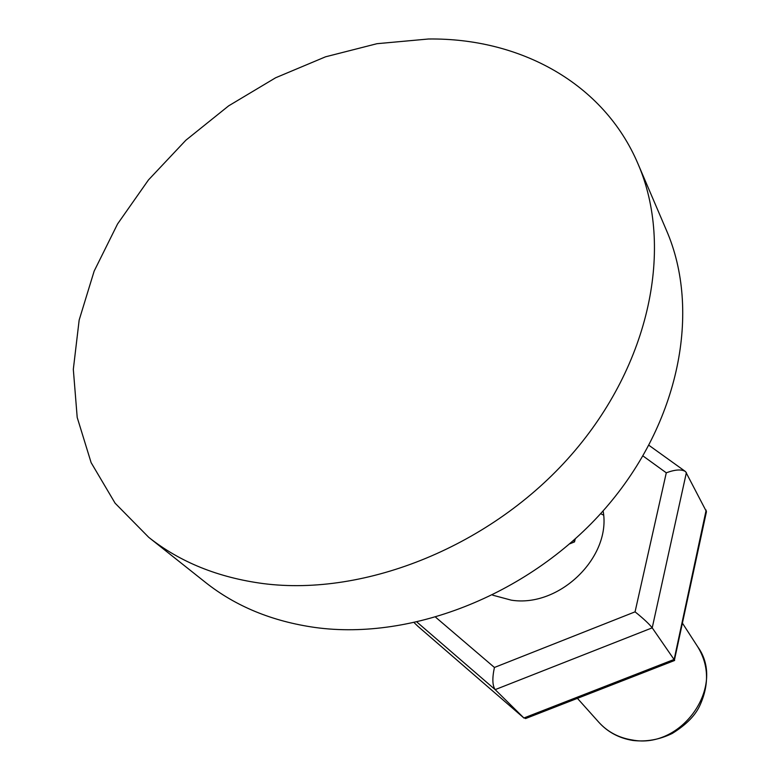 <?xml version="1.0" encoding="UTF-8"?>
<svg xmlns="http://www.w3.org/2000/svg" width="780" height="780" viewBox="0 0 780 780"><rect width="100%" height="100%" fill="white"/><g stroke="black" fill="none" stroke-linecap="round" stroke-linejoin="round"><path stroke-width="1.17" d="M603.106 510.871C611.696 556.852 559.533 607.883 511.3 600.161L492.668 595.169M526.471 718.204L523.897 717.99L495.173 689.627C492.375 685.571 492.131 678.191 494.423 667.466L435.805 617.36M418.041 626.408L414.297 622.81M674.32 660.592L706.456 511.651L685.6 471.637C681.7 469.092 675.265 469.482 666.286 472.807L635.066 611.842L494.423 667.466M674.622 660.309L652.216 627.841C649.067 623.844 643.354 618.511 635.066 611.842M603.574 515.112L600.6 513.659M148.736 537.332L205.491 582.407C235.706 606.372 272.259 621.397 315.159 627.49C412.815 640.926 531.57 593.463 605.699 507.926C679.916 422.351 701.21 310.479 666.51 230.49L638.001 163.849C603.603 82.914 519.714 37.83 428.483 39L376.974 43.7L325.533 56.813L275.632 77.766L228.657 105.846L185.864 140.224L148.463 179.946L117.556 223.977L94.156 271.108L79.16 320.053L73.32 369.349L77.201 417.446L91.123 462.637L115.099 503.188L148.736 537.332C180.014 562.156 218.176 577.571 263.231 583.586C365.8 596.807 492.014 545.678 571.272 454.915C650.647 364.143 673.959 246.636 638.001 163.849M575.231 538.97L574.519 541.905L569.731 543.835M574.519 541.905L573.514 540.501M417.095 622.196L495.173 689.627L652.216 627.841L686.39 472.622M706.154 510.11L674.164 659.422L523.897 717.99L417.729 626.135M643.022 455.978L666.286 472.807M598.874 722.319C607.757 732.127 619.086 738.173 632.843 740.454C646.337 742.024 659.48 739.674 672.292 733.424C686.4 724.659 695.701 715.104 700.196 704.759C709.39 684.001 708.581 664.697 697.759 646.844C726.248 685.844 681.866 749.804 632.151 739.966C618.725 737.812 607.63 731.923 598.874 722.319L577.424 698.344M648.97 445.331L685.6 471.637M524.004 718.078L417.846 626.242M674.612 660.475L525.515 718.575M697.759 646.844L682.539 623.317"/></g></svg>
